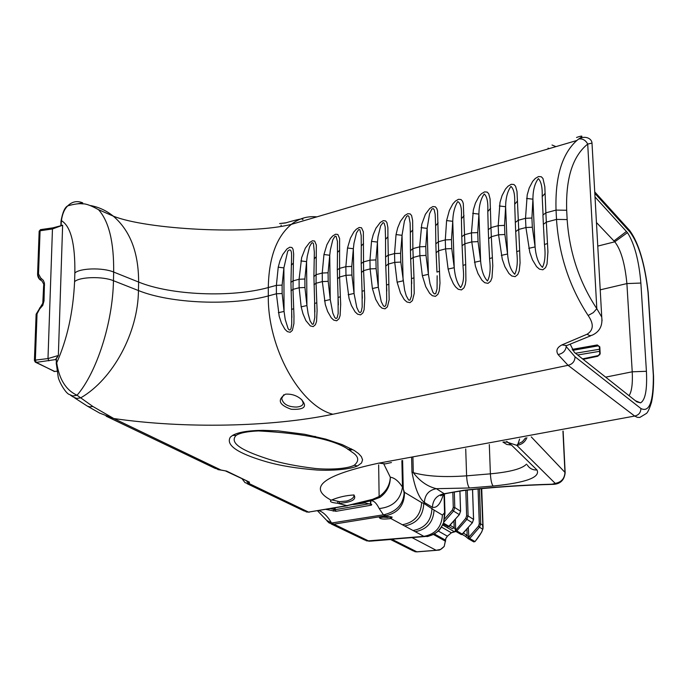 <?xml version="1.0" encoding="UTF-8"?>
<svg xmlns="http://www.w3.org/2000/svg" width="688" height="688" viewBox="0 0 688 688"><rect width="100%" height="100%" fill="white"/><g stroke="black" fill="none" stroke-linecap="round" stroke-linejoin="round"><path stroke-width="1.03" d="M390.836 516.722L387.499 517.436L381.023 517.066M391.472 518.356L392.108 517.049L388.213 516.593L379.398 517.651C380.12 519.122 383.947 519.423 390.861 518.537L391.472 518.356L390.32 516.955M389.829 517.092L390.861 518.537L402.368 524.746C414.339 522.493 420.764 515.114 421.658 502.61L404.484 492.307L402.489 487.121C398.49 481.032 394.439 477.73 390.32 477.231C389.907 485.195 386.174 491.619 379.131 496.521L372.578 499.342L346.924 505.628L361.054 502.833M327.092 521.022L329.165 522.992L333.671 524.179L385.736 515.776C398.266 512.913 404.518 505.087 404.484 492.307L404.131 493.124C403.194 504.424 396.537 511.614 384.162 514.693L331.573 523.009C327.514 516.112 323.231 511.975 318.733 510.591M60.965 222.026L61.421 220.659L61.06 225.681L62.634 225.217L60.888 225.458M60.019 226.111L61.06 225.681M56.691 357.562L56.88 358.018L58.351 355.49L55.496 359.575L56.382 360.194M56.373 360.357L56.253 363.849M56.777 371.193L54.412 371.468L36.24 362.37L35.346 360.108L34.417 360.452L35.251 362.12L36.24 362.37L55.496 359.575L56.373 360.417M39.164 231.34L40.927 229.586M69.204 394.422L72.851 395.97L77.056 395.247C65.936 390.105 59.159 379.277 56.717 362.782C67.218 339.193 73.177 312.163 74.588 281.676C79.524 276.765 102.822 276.189 113.46 280.713L113.666 272.052C113.984 242.142 108.928 221.338 98.487 209.642L113.253 216.127C130.161 230.566 138.615 252.539 138.623 282.054C171.028 295.376 231.71 297.749 268.294 287.55L276.378 285.374L282.114 285.124L283.886 267.899L287.696 251.232C290.585 248.248 291.875 250.415 291.549 257.733L291.549 258.697M87.6 406.247L99.674 413.101L113.804 418.536L92.88 406.488L77.056 395.247C96.681 372.526 112.737 322.861 113.46 280.713L138.451 290.56C138.09 332.7 112.952 379.2 80.788 397.819L76.703 398.455L73.169 396.95M92.88 406.488L89.75 406.832L87.367 406.135L74.674 397.905M285.933 394.147L285.271 394.276C277.032 399.943 279.036 404.948 291.273 409.274C304.595 409.91 307.854 406.531 301.043 399.135C296.726 395.54 291.686 393.871 285.933 394.147M278.365 312.705L284.058 311.432L282.149 293.527L276.404 293.776L279.182 316.239L281.452 323.128L284.952 329.32L287.378 331.625L290.198 332.278L292.366 330.386L293.905 323.635L293.982 316.239L292.993 289.373L290.99 290.8M576.544 137.471C582.96 135.235 583.665 135.76 578.642 139.045L576.836 140.49C561.958 153.888 555.027 177.091 556.042 210.098L556.506 219.403C558.88 254.818 569.423 286.853 588.145 315.5C593.959 323.919 593.598 330.163 587.062 334.23L561.898 344.92C557.013 347.466 555.732 350.665 558.063 354.535L568.056 365.311L634.671 416.051C638.679 415.131 640.769 412.628 640.924 408.526L575.056 356.805C574.841 361.398 572.502 364.227 568.056 365.311L332.846 414.253C300.08 405.851 267.529 347.999 268.303 295.935C231.675 305.997 170.908 303.692 138.451 290.56L138.623 282.054L113.666 272.052C103.054 267.46 79.791 268.045 74.854 273.016L74.588 281.676M543.357 224.039L542.935 215.06L545.876 212.833L544.827 186.715L542.961 178.476L541.293 176.756L538.506 176.549L535.264 178.467L532.675 181.357L529.218 187.962L527.206 194.885L525.512 218.311L525.924 227.53L529.769 252.229L532.452 259.823L536.563 266.634L539.444 269.137L542.858 269.799L545.575 267.623L547.029 264.072L547.932 251.782L546.324 222.112L543.374 224.314L544.457 244.412M519.664 250.673L516.998 191.393L515.57 186.224L513.97 184.513L511.253 184.289L508.062 186.181L505.499 189.045L502.042 195.59L500.004 202.444L498.198 225.664L498.559 234.789L502.283 259.247L504.923 266.763L508.957 273.514L511.786 276L515.131 276.653L517.789 274.512L519.208 271.003L520.068 262.936L519.664 250.673L516.731 251.636C517.892 261.371 517.247 268.913 514.779 274.263C510.814 270.504 508.406 263.745 507.563 253.992L504.897 234.505L504.528 225.38L505.62 206.727C505.714 198.024 507.486 191.247 510.952 186.388C513.807 188.968 515.054 194.721 514.693 203.648M488.609 238.409L488.265 229.715L490.974 227.608L490.08 198.944L488.747 193.81L487.216 192.107L484.576 191.875L481.437 193.741L478.891 196.57L475.442 203.055L473.378 209.857L471.461 232.862L471.779 241.901L475.382 266.118L477.979 273.557L481.944 280.24L484.73 282.708L488.007 283.361L490.604 281.246L491.98 277.789L492.789 265.774L491.318 236.715L488.609 238.788L489.581 258.464M465.707 264.545L463.299 203.605L462.499 201.231L461.029 199.529L458.457 199.296L455.37 201.137L452.842 203.94L449.393 210.365L446.607 220.573L445.291 239.906L445.566 248.867L448.12 269.068L450.193 276.576L453.34 283.68L455.508 286.827L458.234 289.27L461.459 289.923L463.987 287.842L465.329 284.428L465.905 280.523L465.707 264.545L462.998 265.413L463.127 267.821C464.202 277.333 463.351 283.903 460.582 287.55C457.099 283.112 454.983 276.49 454.235 267.701L451.758 248.592L451.474 239.63L452.747 221.312C452.953 213.237 454.622 206.658 457.744 201.584C460.642 203.046 461.863 208.111 461.407 216.754L461.442 218.122M435.9 243.819L438.359 241.772L437.534 210.872L436.785 208.516L435.375 206.813L432.872 206.563L429.828 208.387L425.39 214.295L421.778 224.211L419.654 246.811L419.895 255.678L422.355 275.69L425.769 286.724L429.613 293.277L432.296 295.702L435.452 296.365L437.929 294.309L439.228 290.929L439.985 283.138L438.626 250.707L436.158 252.72M413.987 277.84L412.869 248.635L412.645 220.685L411.613 215.602L410.246 213.942L407.803 213.684L404.811 215.473L400.407 221.33L397.707 227.823L396.039 234.574L394.551 253.562L394.749 262.36L397.114 282.183L400.476 293.097L404.269 299.633L406.9 301.989L409.996 302.651L412.413 300.63L414.219 293.484L413.987 277.84L411.476 278.606L411.484 295.935L409.962 300.217L408.577 299.985L406.23 295.745L404.63 290.035L400.803 262.085L394.749 262.36L388.092 264.123L385.839 266.058M387.912 236.818L387.886 227.625L386.931 222.611L385.633 220.925L383.25 220.659L380.309 222.43L375.923 228.227L373.214 234.66L371.52 241.359L369.955 260.184L370.118 268.896L372.397 288.53L375.7 299.357L379.423 305.79L382.021 308.164L385.056 308.826L387.421 306.831L389.167 299.762L387.912 236.818L385.547 239.321L385.572 256.925M372.397 288.53L378.323 287.206L376.112 268.63L370.118 268.896L363.591 270.625L363.35 231.779L361.501 227.771L359.188 227.496L356.281 229.25L353.847 231.942L350.416 238.151L347.5 248.007L345.858 266.669L345.978 275.303L349.04 298.394L351.422 305.481L355.085 311.845L357.64 314.201L360.624 314.863L362.929 312.894L364.124 309.634L364.743 298.274L363.591 270.625L361.441 272.517M348.18 294.756L354.045 293.449L351.912 275.045L345.978 275.303L339.588 277.006L339.605 238.469L337.851 234.479L335.598 234.204L332.734 235.932L330.326 238.598L326.895 244.747L323.953 254.526L322.233 273.033L322.328 281.59L325.286 304.466L327.634 311.483L331.238 317.787L333.749 320.126L336.673 320.789L338.935 318.845L340.096 315.62L340.68 304.388L339.588 277.006L337.533 278.855M324.444 300.862L330.249 299.564L328.193 281.332L322.328 281.59L316.059 283.25L316.334 245.031L314.665 241.058L312.464 240.774L309.652 242.477L305.352 248.119L301.645 257.622L299.082 279.259L299.134 287.747L301.172 306.839L303.038 313.926L305.893 320.634L310.331 325.931L313.212 326.594L315.422 324.676L316.549 321.494L317.099 310.374L316.059 283.25L313.977 284.729M291.678 309.48L291.738 323.824L291.05 328.46L290.25 329.913L289.141 329.896L288.048 328.563L285.202 319.327L284.058 311.432L283.886 267.899L278.227 267.185L276.378 285.374L276.404 293.776L268.303 295.935L268.294 287.55C268.827 257.828 276.507 236.767 291.334 224.365L576.828 140.498L578.642 139.045M293.621 308.783L291.54 309.368M301.172 306.839L306.917 305.558L304.939 287.489L299.134 287.747L292.993 289.373L293.363 262.997L291.308 265.207M293.363 262.997L293.673 254.07L293.019 249.176L291.927 247.508L289.786 247.216L287.016 248.901L282.742 254.491L279.999 260.709L278.227 267.185M316.729 302.84L314.571 303.442L314.803 317.443L313.436 324.031L312.309 324.289L310.176 321.098L308.129 313.676L306.917 305.558L306.581 261.629L307.226 256.426L309.566 246.639L311.612 243.045L312.713 242.735L313.487 243.715L314.356 252.393M316.299 256.65L314.175 258.912M300.862 260.924L306.581 261.629L304.879 279.01L299.082 279.259L292.95 280.91L290.938 282.338M340.311 296.786L338.066 297.422L338.161 313.599L337.077 317.968L335.959 318.544L334.738 317.478L332.837 313.152L330.249 299.564L329.733 255.248L330.378 249.89L332.786 239.845L334.936 236.337L336.045 236.276L337.438 241.454L337.49 252.505M339.691 250.174L337.49 252.401L337.309 269.859M323.953 254.526L329.733 255.248L328.09 272.775L322.233 273.033L315.981 274.718L314.02 276.55M364.373 290.594L362.043 291.273L362.189 306.951L361.209 311.707L360.116 312.636L358.826 311.776L356.788 307.441L354.045 293.449L353.348 248.729L353.993 243.217L356.479 232.897L358.749 229.525L359.841 229.749L361.183 235.399L361.277 245.977M363.565 243.561L361.277 245.926L361.2 263.461M347.5 248.007L353.348 248.729L351.774 266.411L345.858 266.669L339.476 268.389L337.309 269.911L338.066 297.397M388.926 284.282L386.51 285.004L386.708 300.088L385.83 305.231L384.781 306.538L383.44 305.954L381.247 301.636L378.323 287.206L377.445 242.081L378.082 236.388L380.662 225.784L383.061 222.62L384.136 223.153L385.185 226.902L385.555 239.166M371.52 241.359L377.445 242.081L375.94 259.918L369.955 260.184L363.445 261.939L361.2 263.538L362.043 291.239M528.771 248.334L535.092 246.915L532.331 227.238L531.91 218.027L532.916 199.193C532.942 190.232 534.757 183.378 538.351 178.622C541.224 181.563 542.505 187.566 542.204 196.63L545.137 193.294M526.552 198.436L532.916 199.193L535.092 246.915C535.978 256.77 538.446 263.59 542.488 267.383C545.016 261.965 545.67 254.345 544.466 244.507L547.536 243.509M549.213 148.608L548.035 148.152M438.144 222.912L435.607 225.733L435.839 243.432M421.065 227.642L427.128 228.382L429.596 213.607L431.858 209.092L433.234 208.593L434.231 209.788L435.177 214.295L435.607 225.372M422.355 275.69L428.4 274.34L426.018 255.411L425.777 246.536L427.128 228.382L428.4 274.34L430.034 283.869L432.89 292.219L434.291 293.862L435.702 293.673L437.069 288.805L437.155 275.768M439.572 271.261L436.966 272.078M464.047 215.74L461.424 218.724L461.768 236.466M446.607 220.573L452.747 221.312L454.235 267.701L448.12 269.068M490.501 208.421L487.792 211.577L488.256 229.362M472.69 213.349L478.9 214.097C479.046 205.531 480.817 198.823 484.214 193.973C487.001 196.415 488.196 202.057 487.783 210.898L487.783 210.967M474.428 262.3L480.611 260.915L478.048 241.626L477.721 232.578L478.9 214.097L480.611 260.915C481.411 270.298 483.698 276.997 487.482 281.022C490.037 276.249 490.75 269.06 489.624 259.436L489.581 258.602L489.624 259.428M492.402 257.682L489.589 258.611M517.522 200.939L514.71 204.216L515.295 222.129M499.333 205.97L505.62 206.727L507.563 253.992L501.311 255.394M397.114 282.183L403.108 280.842L402.033 235.305L396.039 234.574M400.803 262.085L400.605 253.296L402.033 235.305L404.432 221.037L406.548 216.479L407.881 215.628L408.93 216.496L410.143 223.153L410.323 232.346M410.452 250.251L410.323 232.596L412.766 229.938M575.056 356.805L566.215 346.606C565.527 350.966 562.81 353.606 558.063 354.535M566.181 345.875L566.215 346.606L565.975 345.961M590.803 335.761L566.706 345.557L561.898 344.92M602.06 320.703L601.725 317.005C602.765 325.725 599.592 331.779 592.205 335.176L589.822 335.718L587.062 334.23M601.725 317.005L596.814 308.688L593.271 312.653L588.145 315.5M601.742 317.03L591.998 143.104L587.707 144.076L596.814 308.688C579.296 282.106 569.406 252.393 567.153 219.567L566.68 210.261C565.691 178.235 572.7 156.176 587.707 144.076C585.729 140.361 582.908 138.641 579.244 138.916C584.465 135.433 591.74 138.099 591.998 143.104L592.024 143.543M555.947 146.63L552.043 145.013M286.561 222.714L279.595 223.557L285.21 223.024C298.351 219.145 304.182 218.01 302.711 219.627M302.006 399.969L303.219 403.03C302.995 405.378 300.742 406.72 296.459 407.055C287.876 406.926 282.966 404.037 281.71 398.404L283.714 394.792M74.854 273.016C75.233 243.698 70.761 226.24 61.421 220.659C62.298 214.028 64.397 209.1 67.734 205.867L67.768 205.832C72.171 201.532 77.168 200.543 82.758 202.865L77.391 203.837M570.163 344.181L574.36 352.368L636.873 401.878L640.537 402.85C645.335 400.141 647.296 389.623 646.419 371.288L640.872 283.052C638.928 260.468 634.456 243.664 627.465 232.621L595.017 196.949M220.504 469.981L214.905 468.27M390.406 539.53L370.669 541.129L366.541 540.837M369.301 541.198L364.485 539.908L331.117 523.921M414.873 551.724L416.833 551.81L413.376 550.976L390.603 539.547M434.3 533.914L445.523 540.14L444.207 546.435L440.587 549.411L436.158 550.288L438.738 550.013M455.929 531.471L451.397 532.796L447.372 536.167L445.807 538.394L445.532 540.252M392.728 539.16L389.253 539.168L394.215 538.764M456.041 531.308L455.637 529.992L456.798 530.904L456.041 531.308L455.671 529.984L455.37 519.225M453.96 520.842L454.175 527.696L455.602 529.889L455.146 530.998L465.716 518.391L466.877 519.354L468.098 515.948L467.247 490.123M472.527 489.546L473.542 519.38L472.329 522.751L462.396 534.137M461.743 534.55L460.814 534.327M472.355 522.717L466.877 519.354L456.798 530.904L462.362 534.172L461.614 534.567M468.709 538.377L468.098 538.566L468.614 537.577L468.967 538.867L468.313 527.438M468.029 538.498L465.587 536.425L467.995 538.472L468.545 537.483L467.161 535.35L463.368 533.114M468.967 538.867L469.706 538.472L468.648 537.474L478.401 526.286L479.527 527.223L480.714 523.903L479.484 488.85M459.894 491.008L460.53 511.184L459.292 514.633L449.092 526.329M448.43 526.759L443.106 523.989M443.476 523.104L449.058 526.372L448.284 526.784M455.766 530.809L455.069 530.93M481.265 488.678L482.985 528.711L482.546 525.064L480.714 523.903L479.295 523.8L478.401 526.286M468.502 538.816L473.447 541.697L474.978 541.568L469.706 538.472L479.527 527.223L482.675 529.184C481.91 532.159 479.347 536.279 474.978 541.568L475.03 541.499M402.368 524.746L415.234 531.686C426.938 529.493 433.225 522.295 434.068 510.066L423.791 503.358L421.658 502.61M411.596 457.099L411.966 472.071C414.941 488.222 419.078 498.344 424.35 502.438L432.399 507.297C436.88 508.208 440.509 503.977 443.27 494.612M361.097 502.825L370.952 500.795C373.713 500.477 376.465 503.066 379.208 508.552L383.397 514.787L385.263 515.845M379.208 508.552C392.693 507.099 400.45 499.952 402.489 487.121L401.878 460.616M402.609 460.478L403.245 488.471L404.131 493.124M444.981 513.429L444.551 512.809L443.657 522.476C439.52 531.953 432.933 536.58 423.894 536.356L426.749 536.399M426.775 536.391C426.207 537.509 436.287 533.51 438.471 530.749C439.572 530.293 441.309 527.558 443.674 522.545L443.657 522.476M519.612 439.03L517.995 443.941L516.826 445.351C521.599 444.706 524.953 442.16 526.888 437.697M517.995 443.941L522.39 441.713L525.546 437.946M526.483 464.159C522.14 468.769 510.109 471.994 490.389 473.843L466.61 475.829C466.963 482.116 467.917 486.167 469.448 487.981L493.141 486.038C525.942 482.718 540.562 477.369 536.993 469.981L511.416 445.024L506.695 441.404M372.578 499.342L370.952 500.795L380.086 497.295C386.888 492.247 390.302 485.556 390.32 477.231L383.749 463.893M326.551 520.231L317.521 510.797M326.585 520.283L331.573 523.009M331.771 523.147L368.407 540.863L423.894 536.356L415.234 531.686M387.215 516.576L384.162 514.693M353.709 494.896L354.01 495.704C353.718 497.914 351.284 499.677 346.726 501.01L339.528 501.681L339.141 503.332C351.792 502.292 356.737 499.505 353.976 494.982C345.961 495.42 338.367 497.157 331.186 500.202L330.67 500.563C329.741 501.819 332.003 502.704 337.464 503.229L346.933 505.628L308.534 512.096L303.915 510.892L247.009 483.647M242.228 479.011L245.083 482.718L249.305 483.638L308.534 512.096L347.689 505.723M378.649 464.856L379.131 496.521L380.086 497.295M625.349 226.963L629.752 230.583L630.07 232.166C638.739 243.819 644.725 263.831 648.019 292.211L653.333 375.39C653.514 401.715 649.377 412.766 640.924 408.526M565.175 473L564.951 472.364C564.624 478.581 561.382 482.254 555.216 483.38L516.826 445.351L507.245 442.203L503.461 441.997M440.724 495.816L444.207 493.743C436.854 495.154 432.915 499.669 432.399 507.297M555.216 483.38L552.266 484.189C521.341 485.057 491.714 487.104 463.394 490.338L444.207 493.743L436.347 488.678C427.549 486.571 419.869 481.239 413.299 472.656L412.912 456.858M469.448 487.981L436.347 488.678C428.891 490.105 424.892 494.698 424.35 502.438M325.906 509.387L336.045 511.296L371.391 505.164L371.752 504.442L364.932 502.954L353.451 504.596M369.327 503.745L335.185 509.688L330.498 508.613M334.308 509.645L333.224 511.124M391.446 462.525L385.332 463.884L378.856 463.127L634.671 416.051L637.32 417.341L639.823 417.435L646.522 413.376C647.941 412.06 649.592 408.371 651.493 402.325C653.067 395.11 653.746 386.252 653.54 375.768L653.333 375.39M225.63 471.005L249.409 482.107L249.305 483.638L246.665 481.153M339.528 501.681L331.822 499.901M315.422 437.491L315.439 436.493M596.453 222.525L614.771 241.815C620.903 249.581 624.945 263.504 626.897 283.585L632.229 371.804C632.797 383.577 631.747 391.532 629.064 395.686M583.14 359.325L597.881 356.238L600.16 353.348L599.798 346.838L597.279 344.963L597.726 345.935L598.818 346.107M599.841 354.69L598.07 355.627L600.142 353.752M572.708 350.338L597.726 345.935L598.698 346.038L599.377 347.044M597.881 356.238L598.07 355.627L582.573 358.878M230.368 437.112L232.492 435.47C238.031 432.227 248.222 430.516 263.065 430.327L278.253 430.886L304.707 434.291L325.837 439.133L342.237 444.62L354.32 450.528L358.551 453.581L361.398 456.677L362.567 459.825L361.544 462.964L357.502 465.965C349.753 469.379 332.803 470.867 317.039 470.033C297.096 468.451 280.369 465.742 266.858 461.889C244.593 455.456 224.357 446.796 230.368 437.112M236.01 435.487C227.814 444.422 248.385 452.609 268.69 459.231C281.151 463.17 296.605 466.24 315.061 468.451C329.681 469.861 347.148 468.889 354.208 465.269C359.695 460.693 358.723 456.144 351.284 451.629C338.032 440.423 307.063 433.526 258.387 430.92C247.207 431.445 239.811 432.933 236.19 435.366L236.01 435.487M370.651 503.298L370.591 499.789M370.471 499.823L370.54 503.53M60.897 225.483L60.983 221.304C62.548 212.437 64.801 207.286 67.734 205.867M48.874 360.847L47.988 358.577L58.351 355.49L62.634 225.217L52.46 228.966L53.303 227.788M54.687 371.443L35.647 362.318M47.988 358.577L35.346 360.108L37.04 313.848L39.655 308.981L42.768 305.377L44.023 300.862L44.445 283.129L43.335 280.343L40.773 278.072L38.502 273.901L40.076 230.764L52.46 228.966L47.988 358.577M38.502 273.901L37.582 274.297L39.749 279.5L41.959 280.979C43.593 283.654 44.161 285.142 43.662 285.434L43.894 285.812M249.409 482.107L226.593 471.091L220.908 469.999L113.804 418.536C184.711 428.822 271.579 427.067 332.846 414.253M567.153 219.567L556.506 219.403L546.324 222.112L545.876 212.833L556.042 210.098L566.68 210.261M532.331 227.238L525.924 227.53L518.52 229.491L515.699 231.65L516.722 251.516M504.897 234.505L498.559 234.789L491.318 236.715L490.974 227.608L498.198 225.664L504.528 225.38M478.048 241.626L471.779 241.901L464.692 243.784L462.087 245.745L463.007 265.276M451.758 248.592L445.566 248.867L438.626 250.707L438.359 241.772L445.291 239.906L451.474 239.63M426.018 255.411L419.895 255.678L413.101 257.484L410.676 259.247L411.476 278.545M282.149 293.527L282.114 285.124M304.939 287.489L304.879 279.01M328.193 281.332L328.09 272.775M351.912 275.045L351.774 266.411M400.605 253.296L394.551 253.562L387.903 255.351L385.572 257.045L385.753 265.688M376.112 268.63L375.94 259.918M515.682 231.297L515.312 222.482L518.124 220.298L525.512 218.311L531.91 218.027M543.047 214.424L542.204 196.63M410.521 250.63L412.869 248.635L419.654 246.811L425.777 246.536M462.078 245.47L461.786 236.758L464.391 234.763L471.461 232.862L477.721 232.578M316.876 216.866C307.536 215.912 299.022 218.414 291.334 224.365C249.624 235.012 146.776 229.629 113.253 216.127C106.477 210.657 98.934 207.14 90.627 205.566M435.848 243.655L436.106 252.35M487.801 211.637L488.256 229.328M410.452 250.423L410.667 259.084M37.04 313.848L36.352 314.588M39.655 308.981L39.56 308.009M44.023 300.862L43.327 301.619M44.582 285.038L43.654 285.434L42.794 303.236L36.12 314.227L34.417 360.452L35.251 362.12M40.773 278.072L40.85 280.24M226.593 471.091L220.788 470.05M412 537.595L436.158 550.288L416.833 551.81L392.1 539.349M445.557 541.275L433.354 534.421M451.448 532.753L447.372 536.167L438.213 530.998M441.464 527.077L451.397 532.796L454.192 531.635M455.955 531.489L454.149 531.618L442.668 524.935M444.009 494.294L444.551 512.809L442.427 515.088C441.61 527.12 435.427 534.215 423.894 536.356L393.089 539.134M465.793 490.277L466.636 515.845L465.716 518.391M466.636 515.845L468.098 515.948L473.585 519.431L472.57 489.546M473.542 519.5L472.389 522.768L461.7 534.585M448.868 526.612L452.351 528.651L454.175 527.696L450.081 525.288M466.946 529.012L467.161 535.35L465.38 536.279L462.181 534.404M478.083 488.987L479.295 523.8M452.816 492.161L453.28 507.443L452.334 510.066L444.603 518.941M452.334 510.066L453.53 511.055L454.794 507.563L454.304 491.886M453.28 507.443L454.794 507.563L460.582 511.236L459.937 491M443.777 522.235L453.53 511.055L459.317 514.598M460.539 511.304L459.352 514.658L448.37 526.793M442.427 515.088L434.068 510.066M413.075 530.517C425.072 528.221 431.367 520.807 431.969 508.277M404.604 525.95C416.765 523.602 423.163 516.077 423.791 503.358M531.256 436.897L564.951 472.364L562.939 431.092M463.394 490.338L464.52 490.424C492.393 487.259 521.573 485.246 552.06 484.386L552.266 484.189M594.81 193.319L630.07 232.166M648.225 292.658L648.019 292.211M653.557 376.37L648.199 292.366C644.811 263.444 638.67 242.864 629.769 230.635M493.141 486.038C491.679 484.214 490.759 480.147 490.389 473.843L489.314 444.586M411.966 472.071L413.299 472.656C426.508 476.371 444.276 477.429 466.61 475.829L465.716 448.911M527.257 464.907C529.459 468.476 532.701 470.171 536.993 469.981M502.937 442.092L506.815 444.474L511.416 445.024M336.045 511.296L335.185 509.688L335.168 507.83M334.222 507.985L334.248 509.627L333.164 511.107M371.391 505.164L370.875 504.166M337.464 503.229L338.057 501.604M378.856 463.127C323.093 475.116 307.209 487.482 331.195 500.202M347.922 449.496L351.379 448.834M646.419 371.288L632.229 371.804L605.638 377.144M600.22 289.837L626.897 283.585L640.872 283.052M597.279 344.963L572.175 349.384M627.465 232.621L614.771 241.815L597.769 246.089M599.497 349.246L575.478 353.262M577.671 354.991L599.618 351.327M598.01 355.679L582.607 358.904M613.954 240.955L626.484 231.426M354.208 465.269L357.502 465.965M236.19 435.366L232.492 435.47M370.798 503.384L370.737 499.763M56.382 360.151L56.407 359.282M54.644 371.468L56.777 371.219M39.766 279.517C38.373 278.072 37.642 276.327 37.582 274.297L39.164 231.185L40.497 229.646L52.873 227.848L61.008 225.698M69.239 394.448C66.005 393.416 59.796 383.302 58.291 377.557L56.278 363.29L56.407 359.291M73.195 396.967L70.709 395.394M291.858 317.503L290.938 282.278M290.947 282.252L291.549 258.731M314.898 311.965L313.9 276.155M313.9 276.12L314.356 252.006M314.889 311.991L314.889 311.363M314.356 252.522L314.356 251.997M338.376 304.879L338.075 297.422M362.344 298.231L362.043 291.273M386.776 291.033L386.51 285.004M386.501 284.952L385.753 265.792M436.957 271.992L436.106 252.565M461.424 218.242L461.407 216.772M463.127 267.795L462.998 265.413M462.99 265.31L462.087 245.754M489.572 258.473L488.609 238.788M488.6 238.444L488.265 229.715M411.716 283.585L411.476 278.606M281.108 225.096L281.108 225.922M98.479 209.659C91.083 205.523 85.794 203.588 82.62 203.872C79.369 203.338 74.424 204.001 67.777 205.841M53.991 371.46L54.472 371.494M214.88 468.261L106.141 416.188M217.812 469.569L220.599 470.042M369.473 541.224L368.949 541.224M366.093 540.682L366.532 540.828M436.957 550.288L416.627 551.888M447.819 526.733L448.335 526.802M460.805 534.318L455.559 531.256M461.149 534.524L461.657 534.585M447.432 536.184L445.858 538.437L445.575 540.183M437.602 550.237C438.007 549.402 438.514 552.086 444.199 546.435L445.575 540.192M473.791 541.903L475.047 541.568L481.6 532.211L482.985 528.711M483.079 527.085L482.985 528.702M481.72 488.635L483.088 527.085M392.745 539.16L425.339 536.511M443.674 522.545L444.981 513.3L444.422 494.165M552.172 484.386C555.087 484.343 563.902 484.266 565.158 472.699L563.128 431.058M306.151 511.915L309.29 512.182M629.752 230.583L594.733 191.909M443.674 494.405C443.373 493.941 450.133 492.642 463.953 490.492M314.889 436.364L314.872 437.353M349.237 450.287L352.781 449.617M599.738 353.555L599.386 347.087M640.537 402.85L635.471 400.769"/></g></svg>
